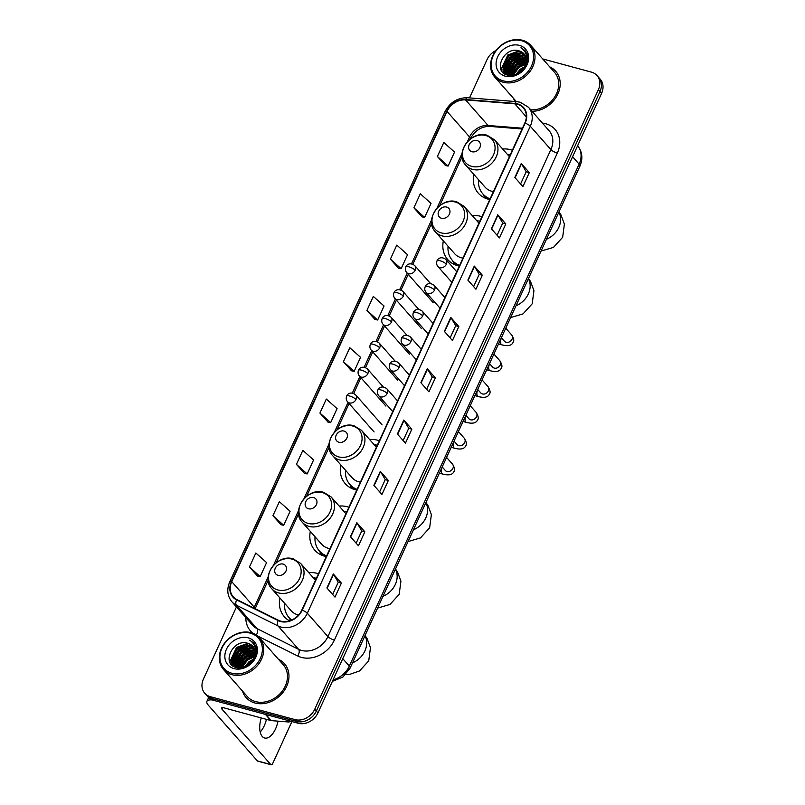 <?xml version="1.0" encoding="UTF-8"?>
<svg xmlns="http://www.w3.org/2000/svg" width="805" height="805" viewBox="0 0 805 805"><rect width="100%" height="100%" fill="white"/><g stroke="black" fill="none" stroke-linecap="round" stroke-linejoin="round"><path stroke-width="1.21" d="M318.428 573.784A28.256 23.204 -41.4 0 0 316.858 573.301A28.256 23.204 -41.4 0 0 308.687 572.556M279.878 597.924A28.256 23.204 -41.4 0 0 284.326 616.7A28.256 23.204 -41.4 0 0 289.518 620.856M348.887 507.271A28.256 23.204 -41.4 0 0 347.317 506.778A28.256 23.204 -41.4 0 0 339.147 506.033M310.327 531.411A28.256 23.204 -41.4 0 0 314.785 550.177A28.256 23.204 -41.4 0 0 324.677 556.225A28.256 23.204 -41.4 0 0 326.297 556.597M379.346 440.748A28.256 23.204 -41.4 0 0 377.766 440.255A28.256 23.204 -41.4 0 0 369.596 439.51M340.787 464.888A28.256 23.204 -41.4 0 0 345.244 483.654A28.256 23.204 -41.4 0 0 355.126 489.702A28.256 23.204 -41.4 0 0 356.756 490.084M481.903 216.736A28.256 23.204 -41.4 0 0 480.323 216.243A28.256 23.204 -41.4 0 0 472.153 215.509M443.344 240.876A28.256 23.204 -41.4 0 0 447.801 259.653A28.256 23.204 -41.4 0 0 457.683 265.7A28.256 23.204 -41.4 0 0 459.313 266.073M512.362 150.213A28.256 23.204 -41.4 0 0 510.783 149.73A28.256 23.204 -41.4 0 0 502.612 148.985M473.803 174.353A28.256 23.204 -41.4 0 0 478.25 193.13A28.256 23.204 -41.4 0 0 488.142 199.177A28.256 23.204 -41.4 0 0 489.772 199.549M236.449 606.94L203.424 679.078A15.999 13.132 -41.4 0 0 204.772 693.276L207.992 696.929A15.999 13.132 -41.4 0 0 213.587 700.35L298.182 723.262A15.999 13.132 -41.4 0 0 317.955 712.888L601.577 93.39A15.999 13.132 -41.4 0 0 600.228 79.202L598.618 77.371A15.999 13.132 -41.4 0 1 599.967 91.569A15.999 13.132 -41.4 0 0 598.618 77.371L597.008 75.549A15.999 13.132 -41.4 0 0 591.413 72.128L542.721 58.936M204.772 693.276A15.999 13.132 -41.4 0 0 210.377 696.697L294.972 719.61A15.999 13.132 -41.4 0 0 314.735 709.235L316.345 711.057L599.967 91.569L316.345 711.057A15.999 13.132 -41.4 0 1 296.582 721.431A15.999 13.132 -41.4 0 0 316.345 711.057L317.955 712.888M210.377 696.697L211.977 698.519L296.582 721.431L211.977 698.519A15.999 13.132 -41.4 0 1 206.382 695.097A15.999 13.132 -41.4 0 0 211.977 698.519L213.587 700.35M513.671 98.562A25.589 21.021 -41.4 0 0 514.858 101.5A25.589 21.021 -41.4 0 1 513.671 98.562M242.436 691.002A25.589 21.021 -41.4 0 0 246.068 697.543A25.589 21.021 -41.4 0 0 255.024 703.017A25.589 21.021 -41.4 0 0 283.461 691.747A25.589 21.021 -41.4 0 0 284.477 663.712A25.589 21.021 -41.4 0 0 278.439 659.285A25.589 21.021 -41.4 0 1 284.477 663.712L284.477 663.712A25.589 21.021 -41.4 0 1 283.461 691.747A25.589 21.021 -41.4 0 1 255.024 703.017A25.589 21.021 -41.4 0 1 246.068 697.543A25.589 21.021 -41.4 0 1 242.436 691.002M517.384 104.268A17.066 14.007 138.6 0 1 523.351 107.92A17.066 14.007 138.6 0 1 524.8 123.054L301.825 610.069A17.066 14.007 138.6 0 1 278.369 620.232L236.801 599.544A17.066 14.007 138.6 0 1 233.198 596.787A17.066 14.007 138.6 0 1 231.749 581.653L447.047 111.422A17.066 14.007 138.6 0 1 465.552 99.911L514.808 103.825A17.066 14.007 138.6 0 1 517.384 104.268M517.555 103.895A17.489 14.359 -41.4 0 0 514.908 103.432L465.652 99.528A17.489 14.359 -41.4 0 0 446.684 111.321L231.397 581.562A17.489 14.359 -41.4 0 0 236.569 599.896L278.138 620.585A17.489 14.359 -41.4 0 0 302.177 610.16L525.152 123.145A17.489 14.359 -41.4 0 0 517.555 103.895M326.911 587.972L334.961 597.109L341.37 583.112L333.32 573.975L326.911 587.972M332.646 594.482L338.261 582.236L333.552 574.277A4.267 1.157 -155.4 0 0 333.32 573.975M338.241 582.267L341.37 583.112M350.406 536.663L358.456 545.79L364.856 531.803L356.816 522.666L350.406 536.663M356.142 543.174L361.747 530.918L357.038 522.968A4.267 1.157 -155.4 0 0 356.816 522.666M361.737 530.958L364.856 531.803M373.902 485.345L381.942 494.481L388.352 480.484L380.312 471.348L373.902 485.345M379.638 491.855L385.243 479.609L380.534 471.65A4.267 1.157 -155.4 0 0 380.312 471.348M385.233 479.639L388.352 480.484M397.398 434.036L405.438 443.163L411.848 429.176L403.798 420.039L397.398 434.036M403.134 440.546L408.739 428.29L404.03 420.341A4.267 1.157 -155.4 0 0 403.798 420.039M408.719 428.33L411.848 429.176M514.858 177.462L522.908 186.599L529.318 172.602L521.268 163.465L514.858 177.462M520.594 183.973L526.198 171.727L521.489 163.777A4.267 1.157 -155.4 0 0 521.268 163.465M526.188 171.757L529.318 172.602M491.372 228.781L499.412 237.918L505.822 223.921L497.772 214.784L491.372 228.781M497.098 235.291L502.712 223.045L498.003 215.086A4.267 1.157 -155.4 0 0 497.772 214.784M502.692 223.076L505.822 223.921M467.876 280.09L475.916 289.226L482.326 275.23L474.286 266.093L467.876 280.09M473.612 286.6L479.217 274.354L474.507 266.405A4.267 1.157 -155.4 0 0 474.286 266.093M479.206 274.384L482.326 275.23M444.38 331.408L452.43 340.545L458.83 326.548L450.79 317.412L444.38 331.408M450.116 337.919L455.721 325.663L451.011 317.713A4.267 1.157 -155.4 0 0 450.79 317.412M455.711 325.703L458.83 326.548M420.884 382.717L428.934 391.854L435.344 377.857L427.294 368.72L420.884 382.717M426.62 389.228L432.235 376.982L427.525 369.022A4.267 1.157 -155.4 0 0 427.294 368.72M432.215 377.012L435.344 377.857M532.035 111.321A25.589 21.021 -41.4 0 0 556.496 96.62A25.589 21.021 -41.4 0 0 555.722 71.273A25.589 21.021 -41.4 0 0 549.684 66.845A25.589 21.021 -41.4 0 1 555.722 71.273A25.589 21.021 -41.4 0 1 556.496 96.62A25.589 21.021 -41.4 0 1 532.035 111.321M314.735 709.235L598.356 89.737A15.999 13.132 -41.4 0 0 597.008 75.549M495.95 50.514A15.999 13.132 -41.4 0 0 487.045 59.59L469.506 97.898M296.431 464.364L307.168 473.944L313.578 459.957L302.841 450.367L296.431 464.364L304.501 473.431M272.935 515.673L283.672 525.263L290.082 511.266L279.345 501.676L272.935 515.673L281.015 524.739M249.439 566.992L260.186 576.571L266.586 562.584L255.849 552.995L249.439 566.992L257.519 576.058M366.909 310.418L377.646 320.008L384.055 306.011L373.319 296.421L366.909 310.418L374.989 319.484M390.405 259.109L401.142 268.699L407.551 254.702L396.805 245.112L390.405 259.109L398.475 268.176M413.891 207.791L424.638 217.38L431.037 203.383L420.301 193.794L413.891 207.791L421.971 216.857M437.387 156.482L448.123 166.072L454.533 152.075L443.797 142.485L437.387 156.482L445.467 165.548M319.927 413.046L330.664 422.635L337.074 408.638L326.327 399.049L319.927 413.046L327.997 422.112M343.413 361.737L354.16 371.326L360.56 357.329L349.823 347.74L343.413 361.737L351.493 370.803M354.16 371.326L351.382 370.773M377.646 320.008L374.878 319.464M401.142 268.699L398.364 268.146M424.638 217.38L421.86 216.837M448.123 166.072L445.356 165.518M330.664 422.635L327.887 422.092M307.168 473.944L304.391 473.4M283.672 525.263L280.905 524.719M260.186 576.571L257.409 576.028M503.195 80.842A22.932 18.827 -41.4 0 0 531.521 65.97A22.932 18.827 -41.4 0 0 521.56 40.723A22.932 18.827 -41.4 0 0 493.234 55.595A22.932 18.827 -41.4 0 0 503.195 80.842M503.165 82.231A23.999 19.702 -41.4 0 0 529.831 71.665A23.999 19.702 -41.4 0 0 530.787 45.382A23.999 19.702 -41.4 0 0 522.385 40.25A23.999 19.702 -41.4 0 0 495.729 50.816A23.999 19.702 -41.4 0 0 494.773 77.099A23.999 19.702 -41.4 0 0 503.165 82.231M530.716 109.822A23.999 19.702 -41.4 0 0 554.796 96.831A23.999 19.702 -41.4 0 0 554.514 72.329L530.787 45.382M515.975 74.382L520.261 69.22L524.588 66.795M517.041 73.949L520.765 69.783L524.015 67.811M512.855 75.096L518.259 66.936L525.846 63.716M513.53 75.006L518.752 67.499L525.625 64.39M510.551 75.096L516.246 64.652L526.289 61.361M511.084 75.137L516.75 65.215L526.229 61.905M508.68 74.724L508.559 73.647L514.234 62.367L526.299 59.369M509.112 74.845L514.737 62.931L526.329 59.842M507.542 75.086L507.251 74.463M507.1 74.09L506.546 71.363L512.222 60.083L524.87 57.246L526.007 57.648M507.804 75.157L507.603 74.654M507.472 74.271L507.049 71.937L512.725 60.647L526.108 58.061M507.15 74.976L505.973 73.557M505.761 73.235L504.534 69.079L510.209 57.799L522.858 54.961L525.484 56.129M506.919 74.744L506.265 73.808M506.073 73.466L505.037 69.653L510.712 58.373L523.361 55.525L525.635 56.491M525.122 65.638A13.333 10.948 -41.4 0 0 523.995 53.814A13.333 10.948 -41.4 0 0 519.336 50.957C504.131 45.483 492.187 71.715 507.341 75.036C517.394 78.588 530.636 65.688 527.506 55.283L525.071 50.665L520.966 47.736C526.923 52.114 528.311 58.081 525.122 65.638C521.388 72.732 516.065 75.811 509.163 74.855L504.655 72.188L502.521 66.795L508.197 55.515L520.845 52.677L524.749 54.79M509.666 75.428L504.655 72.188M504.906 72.46L503.024 67.368L508.7 56.088L521.348 53.241L524.951 55.112M526.873 59.53L527.778 59.832M526.862 58.373L527.476 58.674M519.336 50.957L524.075 53.905M519.426 45.392A17.599 14.45 -41.4 0 0 497.681 56.803A17.599 14.45 -41.4 0 0 505.329 76.183A17.599 14.45 -41.4 0 0 527.074 64.762A17.599 14.45 -41.4 0 0 519.426 45.392M520.966 47.736L525.132 50.735M501.354 70.166L501.243 69.059L508.076 55.253L519.98 51.178M503.447 72.873L503.246 69.944M503.296 69.18L510.078 57.537L521.992 53.452M505.309 74.191L505.238 72.853M505.238 72.782L505.258 72.229M505.309 71.464L512.091 59.822L524.005 55.736M507.321 73.748L514.103 62.106L526.017 58.02M509.495 74.935L516.116 64.39L526.339 60.325M512.04 75.147L518.128 66.674L526.047 62.921M501.062 69.532L507.824 54.971L519.054 50.876M503.206 72.651L503.014 69.331M503.125 68.304L509.827 57.256L521.026 53.16M505.077 74.06L505.027 71.615M505.138 70.588L511.839 59.54L523.039 55.444M507.15 72.873L513.852 61.824L525.051 57.729M509.203 74.865L515.864 64.108L526.339 60.033M511.698 75.157L517.877 66.392L526.118 62.579M471.961 151.732A6.4 5.253 -41.4 0 0 479.871 147.577A6.4 5.253 -41.4 0 0 477.083 140.533A6.4 5.253 -41.4 0 0 469.184 144.689A6.4 5.253 -41.4 0 0 471.961 151.732M465.783 165.246A19.199 15.758 -41.4 0 0 472.495 169.352A19.199 15.758 -41.4 0 0 493.827 160.899A19.199 15.758 -41.4 0 0 494.592 139.869L487.126 135.28C471.056 129.907 454.04 153.443 465.783 165.246L485.053 187.132A19.199 15.758 -41.4 0 0 491.775 191.248A19.199 15.758 -41.4 0 0 493.415 191.59M478.502 179.696A25.327 20.799 -41.4 0 0 482.869 193.935L483.674 194.84A25.327 20.799 -41.4 0 0 489.873 199.328M510.33 154.651A25.327 20.799 -41.4 0 0 507.311 154.319M482.869 193.935A25.327 20.799 -41.4 0 0 490.104 198.835M441.502 218.256A6.4 5.253 -41.4 0 0 449.411 214.1A6.4 5.253 -41.4 0 0 446.634 207.056A6.4 5.253 -41.4 0 0 438.725 211.202A6.4 5.253 -41.4 0 0 441.502 218.256M435.324 231.77A19.199 15.758 -41.4 0 0 442.036 235.875A19.199 15.758 -41.4 0 0 463.368 227.423A19.199 15.758 -41.4 0 0 464.133 206.392L456.677 201.803C440.597 196.43 423.581 219.966 435.324 231.77L454.604 253.656A19.199 15.758 -41.4 0 0 461.315 257.761A19.199 15.758 -41.4 0 0 462.956 258.113M448.053 246.219A25.327 20.799 -41.4 0 0 452.41 260.448L453.215 261.363A25.327 20.799 -41.4 0 0 459.414 265.851M479.871 221.174A25.327 20.799 -41.4 0 0 476.862 220.842M452.41 260.448A25.327 20.799 -41.4 0 0 459.645 265.348M338.945 442.257A6.4 5.253 -41.4 0 0 346.854 438.111A6.4 5.253 -41.4 0 0 344.067 431.067A6.4 5.253 -41.4 0 0 336.168 435.213A6.4 5.253 -41.4 0 0 338.945 442.257M332.767 455.771A19.199 15.758 -41.4 0 0 339.479 459.886A19.199 15.758 -41.4 0 0 360.811 451.434A19.199 15.758 -41.4 0 0 361.576 430.403L354.12 425.815C338.04 420.441 321.024 443.968 332.767 455.771L352.047 477.667A19.199 15.758 -41.4 0 0 358.758 481.772A19.199 15.758 -41.4 0 0 360.399 482.125M345.486 470.221A25.327 20.799 -41.4 0 0 349.853 484.459L350.658 485.375A25.327 20.799 -41.4 0 0 356.857 489.863M377.314 445.175A25.327 20.799 -41.4 0 0 374.305 444.853M349.853 484.459A25.327 20.799 -41.4 0 0 357.088 489.36M308.486 508.78A6.4 5.253 -41.4 0 0 316.395 504.634A6.4 5.253 -41.4 0 0 313.618 497.581A6.4 5.253 -41.4 0 0 305.709 501.736A6.4 5.253 -41.4 0 0 308.486 508.78M302.308 522.294A19.199 15.758 -41.4 0 0 309.029 526.4A19.199 15.758 -41.4 0 0 330.352 517.947A19.199 15.758 -41.4 0 0 331.117 496.927L323.66 492.338C307.58 486.955 290.565 510.491 302.308 522.294L321.587 544.19A19.199 15.758 -41.4 0 0 328.309 548.296A19.199 15.758 -41.4 0 0 329.939 548.648M315.037 536.744A25.327 20.799 -41.4 0 0 319.404 550.982L320.209 551.898A25.327 20.799 -41.4 0 0 326.407 556.376M346.854 511.698A25.327 20.799 -41.4 0 0 343.846 511.376M319.404 550.982A25.327 20.799 -41.4 0 0 326.629 555.883M278.037 575.303A6.4 5.253 -41.4 0 0 285.936 571.148A6.4 5.253 -41.4 0 0 283.159 564.104A6.4 5.253 -41.4 0 0 275.26 568.26A6.4 5.253 -41.4 0 0 278.037 575.303M271.849 588.817A19.199 15.758 -41.4 0 0 278.57 592.923A19.199 15.758 -41.4 0 0 299.903 584.47A19.199 15.758 -41.4 0 0 300.668 563.44L293.201 558.851C277.131 553.478 260.116 577.014 271.849 588.817L291.128 610.703A19.199 15.758 -41.4 0 0 297.85 614.819A19.199 15.758 -41.4 0 0 298.575 614.99M284.578 603.267A25.327 20.799 -41.4 0 0 288.945 617.505L289.75 618.411A25.327 20.799 -41.4 0 0 291.491 620.122M316.405 578.221A25.327 20.799 -41.4 0 0 313.387 577.889M288.945 617.505A25.327 20.799 -41.4 0 0 291.712 620.031M266.415 719.348A17.066 8.553 -74.8 0 1 264.241 725.808A17.066 8.553 -74.8 0 1 260.206 732.037M261.253 717.949A17.066 8.553 105.2 0 0 264.654 738.024A17.066 8.553 105.2 0 0 275.551 728.867A17.066 8.553 105.2 0 0 277.977 721.149M212.419 699.968A21.332 5.806 -155.4 0 0 206.905 701.346A21.332 5.806 -155.4 0 0 208.495 705.401L257.369 760.886L270.722 764.509L221.848 709.014A5.333 1.449 24.6 0 1 221.456 707.998A5.333 1.449 24.6 0 1 224.293 707.937L270.842 720.545L265.419 714.387M270.722 764.509A2.667 1.338 105.2 0 0 271.094 764.75L257.731 761.128A2.667 1.338 -74.8 0 1 257.369 760.886M271.094 764.75A2.667 1.338 105.2 0 0 272.794 763.321L291.913 721.562M290.514 721.179A2.667 2.194 138.6 0 1 288.361 721.974L271.245 720.616A2.667 2.194 138.6 0 1 270.842 720.545M231.951 673.282A22.932 18.827 -41.4 0 0 260.287 658.41A22.932 18.827 -41.4 0 0 250.325 633.163A22.932 18.827 -41.4 0 0 221.989 648.035A22.932 18.827 -41.4 0 0 231.951 673.282M231.931 674.671A23.999 19.702 -41.4 0 0 258.596 664.105A23.999 19.702 -41.4 0 0 259.542 637.822A23.999 19.702 -41.4 0 0 251.15 632.69A23.999 19.702 -41.4 0 0 224.484 643.255A23.999 19.702 -41.4 0 0 223.528 669.539A23.999 19.702 -41.4 0 0 231.931 674.671M223.528 669.539L247.266 696.486A23.999 19.702 -41.4 0 0 255.658 701.618A23.999 19.702 -41.4 0 0 282.324 691.052A23.999 19.702 -41.4 0 0 283.279 664.769L259.542 637.822M244.73 666.822L249.027 661.65L253.344 659.235M245.797 666.389L249.53 662.223L252.77 660.241M241.621 667.536L247.014 659.375L254.601 656.156M242.295 667.446L247.517 659.939L254.39 656.83M239.316 667.536L245.002 657.091L255.054 653.801M239.84 667.576L245.505 657.655L254.994 654.344M237.435 667.164L237.314 666.087L242.989 654.807L255.064 651.809M237.878 667.285L243.492 655.371L255.094 652.281M236.298 667.526L236.006 666.902M235.855 666.53L235.302 663.803L240.977 652.523L253.625 649.685L254.772 650.088M236.559 667.597L236.358 667.093M236.227 666.711L235.805 664.377L241.48 653.086L254.863 650.5M235.905 667.415L234.728 665.997M234.527 665.675L233.299 661.519L238.974 650.239L251.613 647.401L254.239 648.568M235.684 667.184L235.03 666.238M234.839 665.906L233.802 662.092L239.467 650.802L252.116 647.965L254.39 648.931M253.887 658.077A13.333 10.948 -41.4 0 0 252.76 646.254A13.333 10.948 -41.4 0 0 248.091 643.396C232.897 637.922 220.952 664.155 236.107 667.476C246.149 671.028 259.401 658.128 256.262 647.723L253.827 643.104L249.731 640.176C255.688 644.553 257.077 650.521 253.887 658.077C250.154 665.172 244.831 668.241 237.918 667.295L233.41 664.628L231.287 659.235L236.962 647.955L249.6 645.117L253.515 647.23M238.421 667.868L233.41 664.628M233.671 664.9L231.79 659.808L237.465 648.528L250.103 645.68L253.716 647.552M255.638 651.959L256.543 652.271M255.628 650.812L256.231 651.114M248.091 643.396L252.84 646.345M248.181 637.832A17.599 14.45 -41.4 0 0 226.447 649.243A17.599 14.45 -41.4 0 0 234.084 668.623A17.599 14.45 -41.4 0 0 255.829 657.202A17.599 14.45 -41.4 0 0 248.181 637.832M249.731 640.176L253.887 643.165M230.119 662.606L229.999 661.499L236.831 647.693L248.745 643.608M232.202 665.312L232.001 662.374M232.061 661.619L238.844 649.977L250.758 645.892M234.074 666.631L234.003 665.292M234.003 665.222L234.014 664.658M234.074 663.904L240.856 652.261L252.77 648.176M236.086 666.188L242.869 654.546L254.772 650.46M238.25 667.375L244.881 656.83L255.105 652.764M240.806 667.587L246.883 659.114L254.803 655.361M229.817 661.972L236.579 647.411L247.819 643.316M231.961 665.091L231.77 661.77M231.88 660.744L238.592 649.695L249.792 645.6M233.842 666.5L233.782 664.055M233.893 663.028L240.604 651.98L251.804 647.884M235.905 665.312L242.617 654.264L253.817 650.168M237.968 667.305L244.629 656.548L255.094 652.463M240.454 667.597L246.632 658.832L254.883 655.008M333.089 679.823A21.332 17.509 -41.4 0 0 349.32 666.097L579.127 164.16A21.332 17.509 -41.4 0 0 577.658 145.635M572.576 156.723L579.127 164.16A10.666 2.908 24.6 0 1 579.912 166.182L350.105 668.12A10.666 2.908 24.6 0 0 349.32 666.097L342.779 658.671M601.577 93.39L598.356 89.737M298.182 723.262L294.972 719.61M542.409 123.105A26.656 21.896 138.6 0 1 557.342 153.081L334.377 640.096A5.333 1.449 24.6 0 1 327.907 636.604L550.882 149.589A21.332 17.509 -41.4 0 0 549.08 130.672L528.483 107.286A21.332 17.509 138.6 0 1 530.284 126.214A5.333 1.449 -155.4 0 0 525.152 123.145M334.377 640.096A26.656 21.896 138.6 0 1 301.432 657.393A26.656 21.896 138.6 0 1 297.729 655.984L257.791 636.111M301.563 650.44A21.332 17.509 -41.4 0 0 327.907 636.604L307.319 613.219A21.332 17.509 138.6 0 1 277.997 625.938L236.429 605.239A21.332 17.509 138.6 0 1 231.931 601.798L252.518 625.183A21.332 17.509 -41.4 0 0 257.026 628.625L298.595 649.323A21.332 17.509 -41.4 0 0 301.563 650.44M528.483 107.286L520.282 102.245L516.89 101.661A5.333 2.385 94.5 0 0 514.908 103.432M516.89 101.661L467.635 97.747C457.532 97.636 449.985 102.265 445.014 111.633A5.333 1.449 24.6 0 1 446.684 111.321M231.397 581.562A5.333 1.449 -155.4 0 0 229.727 581.864C226.567 589.401 227.302 596.042 231.931 601.798M236.569 599.896A5.333 2.888 116.5 0 0 236.429 605.239L257.026 628.625A5.333 2.888 -63.5 0 1 256.332 635.024M467.635 97.747A5.333 2.385 94.5 0 0 465.652 99.528M278.138 620.585A5.333 2.888 116.5 0 0 277.997 625.938L298.595 649.323A5.333 2.888 -63.5 0 1 297.729 655.984M302.177 610.16A5.333 1.449 24.6 0 1 307.319 613.219L530.284 126.214L550.882 149.589A5.333 1.449 24.6 0 0 557.342 153.081M252.951 633.273A26.656 21.896 138.6 0 1 245.847 617.616M231.749 581.653L254.279 607.232A17.066 14.007 -41.4 0 0 253.917 608.067M514.808 103.825L526.329 116.916M465.552 99.911L488.072 125.489A17.066 14.007 -41.4 0 0 469.567 137.001L467.413 141.71M522.435 128.216L488.072 125.489A9.6 4.287 -85.5 0 0 489.712 126.405C481.541 126.305 475.071 130.44 470.281 138.822L470.1 139.205M447.047 111.422L469.567 137.001A9.6 2.616 24.6 0 1 470.281 138.822M462.09 153.332L436.954 208.223M431.631 219.856L411.526 263.788M407.229 273.167L399.693 289.629M395.396 299.007L387.859 315.469M383.562 324.858L376.026 341.31M371.729 350.698L364.192 367.161M359.895 376.539L352.359 393.001M348.062 402.379L334.397 432.235M329.074 443.857L303.948 498.758M298.625 510.38L273.489 565.281M268.166 576.903L254.279 607.232A9.6 2.616 24.6 0 1 255.054 608.63M421.126 382.989L427.525 369.022M444.622 331.68L451.011 317.713M468.118 280.361L474.507 266.405M491.603 229.053L498.003 215.086M515.099 177.734L521.489 163.777M397.63 434.308L404.03 420.341M374.144 485.616L380.534 471.65M350.648 536.935L357.038 522.968M327.152 588.244L333.552 574.277M558.861 212.168A19.994 16.422 138.6 0 1 558.801 227.392A19.994 16.422 138.6 0 1 546.444 239.276M471.7 166.373A17.63 14.48 -41.4 0 0 493.485 154.932A17.63 14.48 -41.4 0 0 485.828 135.522A17.63 14.48 -41.4 0 0 464.032 146.953A17.63 14.48 -41.4 0 0 471.7 166.373M483.221 194.327A25.569 20.99 -41.4 0 0 487.448 198.976M528.402 278.691A19.994 16.422 138.6 0 1 528.342 293.906A19.994 16.422 138.6 0 1 515.995 305.799M441.241 232.897A17.63 14.48 -41.4 0 0 463.026 221.456A17.63 14.48 -41.4 0 0 455.368 202.035A17.63 14.48 -41.4 0 0 433.583 213.476A17.63 14.48 -41.4 0 0 441.241 232.897M452.762 260.85A25.569 20.99 -41.4 0 0 456.999 265.499M425.845 502.692A19.994 16.422 138.6 0 1 425.785 517.917A19.994 16.422 138.6 0 1 413.438 529.811M338.684 456.898A17.63 14.48 -41.4 0 0 360.469 445.457A17.63 14.48 -41.4 0 0 352.811 426.046A17.63 14.48 -41.4 0 0 331.026 437.487A17.63 14.48 -41.4 0 0 338.684 456.898M350.205 484.852A25.569 20.99 -41.4 0 0 354.431 489.5M395.396 569.216A19.994 16.422 138.6 0 1 395.325 584.44A19.994 16.422 138.6 0 1 382.979 596.324M308.224 523.421A17.63 14.48 -41.4 0 0 330.02 511.98A17.63 14.48 -41.4 0 0 322.352 492.569A17.63 14.48 -41.4 0 0 300.567 504.011A17.63 14.48 -41.4 0 0 308.224 523.421M319.746 551.375A25.569 20.99 -41.4 0 0 323.982 556.024M364.937 635.739A19.994 16.422 138.6 0 1 364.876 650.953A19.994 16.422 138.6 0 1 352.52 662.847M277.775 589.944A17.63 14.48 -41.4 0 0 299.561 578.503A17.63 14.48 -41.4 0 0 291.903 559.093A17.63 14.48 -41.4 0 0 270.108 570.524A17.63 14.48 -41.4 0 0 277.775 589.944M289.297 617.898A25.569 20.99 -41.4 0 0 291.088 620.293M446.362 264.191A5.333 4.377 -41.4 0 0 445.92 259.462C440.818 255.698 437.367 259.19 437.065 260.76A5.333 1.449 24.6 0 1 439.902 260.699A5.333 1.449 -155.4 0 1 446.362 264.191A5.333 4.377 -41.4 0 1 439.782 267.642A5.333 4.377 -41.4 0 1 437.91 266.505C436.521 264.845 436.24 262.933 437.065 260.76M501.475 337.909A4.8 2.405 -74.8 0 1 501.485 337.889A4.8 2.405 -74.8 0 0 501.354 338.17A4.8 2.405 -74.8 0 0 501.907 344.852L498.526 343.946M504.494 341.3L504.443 341.24A4.8 3.945 -41.4 0 0 506.124 342.266A4.8 3.945 -41.4 0 0 511.92 339.418A4.8 3.945 -41.4 0 0 511.648 334.9C513.882 338.543 514.345 341.048 513.037 342.417C511.678 345.617 507.965 346.422 501.907 344.852M434.539 290.031A5.333 4.377 -41.4 0 0 434.086 285.302C428.985 281.549 425.533 285.03 425.231 286.61A5.333 1.449 24.6 0 1 428.069 286.54A5.333 1.449 -155.4 0 1 434.539 290.031A5.333 4.377 -41.4 0 1 427.948 293.493A5.333 4.377 -41.4 0 1 426.076 292.346C424.688 290.686 424.406 288.774 425.231 286.61M486.703 369.787L490.074 370.702A4.8 2.405 -74.8 0 1 489.521 364.011A4.8 2.405 -74.8 0 1 489.641 363.749A4.8 2.405 -74.8 0 1 489.651 363.729M492.66 367.14L492.61 367.08A4.8 3.945 -41.4 0 0 494.29 368.106A4.8 3.945 -41.4 0 0 500.086 365.259A4.8 3.945 -41.4 0 0 499.814 360.741C502.058 364.393 502.521 366.899 501.203 368.267C499.845 371.457 496.142 372.272 490.074 370.702M422.706 315.872A5.333 4.377 -41.4 0 0 422.253 311.143C417.151 307.389 413.71 310.881 413.398 312.451A5.333 1.449 24.6 0 1 416.235 312.38A5.333 1.449 -155.4 0 1 422.706 315.872A5.333 4.377 -41.4 0 1 416.115 319.333A5.333 4.377 -41.4 0 1 414.253 318.196C412.864 316.526 412.583 314.614 413.398 312.451M474.87 395.627L478.24 396.543A4.8 2.405 -74.8 0 1 477.687 389.851A4.8 2.405 -74.8 0 1 477.808 389.6A4.8 2.405 -74.8 0 1 477.828 389.57M480.827 392.991L480.776 392.931A4.8 3.945 -41.4 0 0 482.457 393.957A4.8 3.945 -41.4 0 0 488.263 391.099A4.8 3.945 -41.4 0 0 487.981 386.581C490.225 390.234 490.688 392.739 489.37 394.108C488.011 397.298 484.308 398.113 478.24 396.543M410.872 341.723A5.333 4.377 -41.4 0 0 410.419 336.983C405.318 333.23 401.876 336.721 401.574 338.291A5.333 1.449 24.6 0 1 404.402 338.231A5.333 1.449 -155.4 0 1 410.872 341.723A5.333 4.377 -41.4 0 1 404.281 345.174A5.333 4.377 -41.4 0 1 402.42 344.037C401.031 342.377 400.749 340.455 401.574 338.291M465.974 415.44A4.8 2.405 -74.8 0 1 465.994 415.42A4.8 2.405 -74.8 0 0 465.853 415.702A4.8 2.405 -74.8 0 0 466.407 422.384L463.036 421.468M469.003 418.831L468.943 418.771A4.8 3.945 -41.4 0 0 470.623 419.797A4.8 3.945 -41.4 0 0 476.429 416.95A4.8 3.945 -41.4 0 0 476.147 412.432C478.391 416.074 478.854 418.58 477.536 419.948C476.178 423.148 472.475 423.953 466.407 422.384M399.039 367.563A5.333 4.377 -41.4 0 0 398.586 362.834C393.494 359.08 390.043 362.562 389.741 364.132A5.333 1.449 24.6 0 1 392.578 364.071A5.333 1.449 -155.4 0 1 399.039 367.563A5.333 4.377 -41.4 0 1 392.448 371.025A5.333 4.377 -41.4 0 1 390.586 369.877C389.197 368.217 388.916 366.305 389.741 364.132M451.203 447.318L454.573 448.234A4.8 2.405 -74.8 0 1 454.02 441.543A4.8 2.405 -74.8 0 1 454.151 441.281A4.8 2.405 -74.8 0 1 454.161 441.261M457.17 444.672L457.109 444.612A4.8 3.945 -41.4 0 0 458.79 445.638A4.8 3.945 -41.4 0 0 464.596 442.79A4.8 3.945 -41.4 0 0 464.314 438.272C466.558 441.915 467.021 444.43 465.703 445.799C464.354 448.989 460.641 449.804 454.573 448.234M387.205 393.404A5.333 4.377 -41.4 0 0 386.752 388.674C381.661 384.921 378.209 388.413 377.907 389.982A5.333 1.449 24.6 0 1 380.745 389.912A5.333 1.449 -155.4 0 1 387.205 393.404A5.333 4.377 -41.4 0 1 380.614 396.865A5.333 4.377 -41.4 0 1 378.752 395.718C377.364 394.058 377.082 392.146 377.907 389.982M439.369 473.159L442.75 474.075A4.8 2.405 -74.8 0 1 442.187 467.383A4.8 2.405 -74.8 0 1 442.317 467.131A4.8 2.405 -74.8 0 1 442.327 467.101M445.336 470.512L445.286 470.462A4.8 3.945 -41.4 0 0 446.966 471.489A4.8 3.945 -41.4 0 0 452.762 468.631A4.8 3.945 -41.4 0 0 452.48 464.113C454.724 467.765 455.187 470.271 453.879 471.639C452.521 474.829 448.808 475.644 442.75 474.075M415.159 270.259A5.333 4.377 -41.4 0 0 414.706 265.529C409.614 261.776 406.163 265.258 405.861 266.837A5.333 1.449 24.6 0 1 408.699 266.767A5.333 1.449 -155.4 0 1 415.159 270.259A5.333 4.377 -41.4 0 1 408.568 273.72A5.333 4.377 -41.4 0 1 406.706 272.573C405.318 270.913 405.036 269.001 405.861 266.837M403.325 296.099A5.333 4.377 -41.4 0 0 402.882 291.37C397.781 287.616 394.329 291.108 394.027 292.678A5.333 1.449 24.6 0 1 396.865 292.618A5.333 1.449 -155.4 0 1 403.325 296.099A5.333 4.377 -41.4 0 1 396.744 299.561A5.333 4.377 -41.4 0 1 394.873 298.424C393.484 296.763 393.202 294.841 394.027 292.678M391.492 321.95A5.333 4.377 -41.4 0 0 391.049 317.22C385.947 313.457 382.496 316.949 382.194 318.518A5.333 1.449 24.6 0 1 385.031 318.458A5.333 1.449 -155.4 0 1 391.492 321.95A5.333 4.377 -41.4 0 1 384.911 325.401A5.333 4.377 -41.4 0 1 383.039 324.264C381.651 322.604 381.369 320.692 382.194 318.518M379.668 347.79A5.333 4.377 -41.4 0 0 379.215 343.061C374.114 339.308 370.672 342.789 370.36 344.359A5.333 1.449 24.6 0 1 373.198 344.299A5.333 1.449 -155.4 0 1 379.668 347.79A5.333 4.377 -41.4 0 1 373.077 351.252A5.333 4.377 -41.4 0 1 371.206 350.105C369.827 348.444 369.535 346.532 370.36 344.359M367.835 373.631A5.333 4.377 -41.4 0 0 367.382 368.901C362.28 365.148 358.839 368.64 358.527 370.209A5.333 1.449 24.6 0 1 361.365 370.139A5.333 1.449 -155.4 0 1 367.835 373.631A5.333 4.377 -41.4 0 1 361.244 377.092A5.333 4.377 -41.4 0 1 359.382 375.955C357.994 374.285 357.712 372.373 358.527 370.209M356.001 399.471A5.333 4.377 -41.4 0 0 355.548 394.742C350.457 390.989 347.005 394.48 346.703 396.05A5.333 1.449 24.6 0 1 349.541 395.99A5.333 1.449 -155.4 0 1 356.001 399.471A5.333 4.377 -41.4 0 1 349.41 402.933A5.333 4.377 -41.4 0 1 347.549 401.796C346.16 400.135 345.878 398.213 346.703 396.05M221.848 709.014L222.482 707.635M265.871 714.508L271.245 720.616M288.361 721.974L286.771 720.173M577.316 145.232C582.307 151.521 583.172 158.505 579.912 166.182M332.374 681.382L342.9 677.025L350.105 668.12M445.014 111.633L229.727 581.864M462.1 156.693L439.651 205.728M431.641 223.216L412.885 264.191M408.246 274.324L401.051 290.031M396.412 300.164L389.218 315.872M384.579 326.015L377.394 341.712M372.745 351.855L365.561 367.563M360.912 377.696L353.727 393.404M349.088 403.536L337.094 429.739M329.084 447.218L306.635 496.262M298.625 513.741L276.175 562.775M268.176 580.264L255.165 608.681M522.083 128.981L489.712 126.405M516.367 101.621L494.773 77.099M558.972 211.926L560.934 214.844L564.386 224.092L562.655 237.274L553.478 247.397L541.061 251.039M509.394 156.683L494.592 139.869M483.04 194.116L485.033 198.07M528.513 278.45L530.485 281.368L533.936 290.605L532.196 303.787L523.029 313.91L510.612 317.562M478.945 223.206L464.133 206.392M452.581 260.639L454.573 264.593M425.956 502.461L427.928 505.379L431.369 514.616L429.639 527.798L420.472 537.921L408.055 541.564M376.378 447.218L361.576 430.403M350.024 484.65L352.016 488.595M395.497 568.984L397.469 571.892L400.92 581.14L399.189 594.321L390.012 604.444L377.595 608.087M345.929 513.731L331.117 496.927M319.565 551.173L321.557 555.118M365.047 635.497L367.01 638.415L370.461 647.663L368.73 660.845L359.553 670.957L349.903 674.308L345.576 674.681M315.469 580.254L300.668 563.44M289.116 617.687L290.535 620.514M505.741 328.188L511.648 334.9M456.727 271.728L445.92 259.462M501.364 337.748L504.443 341.24M451.867 282.344L437.91 266.505M493.908 354.039L499.814 360.741M444.893 297.578L434.086 285.302M489.531 363.588L492.61 367.08M440.033 308.194L426.076 292.346M482.074 379.88L487.981 386.581M433.06 323.419L422.253 311.143M477.697 389.439L480.776 392.931M428.2 334.035L414.253 318.196M470.241 405.72L476.147 412.432M421.226 349.259L410.419 336.983M465.874 415.279L468.943 418.771M416.366 359.875L402.42 344.037M458.417 431.571L464.314 438.272M409.393 375.1L398.586 362.834M454.04 441.12L457.109 444.612M404.533 385.726L390.586 369.877M446.584 457.411L452.48 464.113M397.559 400.95L386.752 388.674M442.207 466.96L445.286 470.462M392.699 411.566L378.752 395.718M430.544 283.511L414.706 265.529M433.251 302.72L406.706 272.573M418.721 309.362L402.882 291.37M421.428 328.561L394.873 298.424M406.887 335.202L391.049 317.22M409.594 354.411L383.039 324.264M395.054 361.043L379.215 343.061M397.761 380.252L371.206 350.105M383.22 386.883L367.382 368.901M385.927 406.092L359.382 375.955M382.093 424.889L355.548 394.742M374.094 431.943L347.549 401.796M206.905 701.346L208.626 697.583"/></g></svg>
